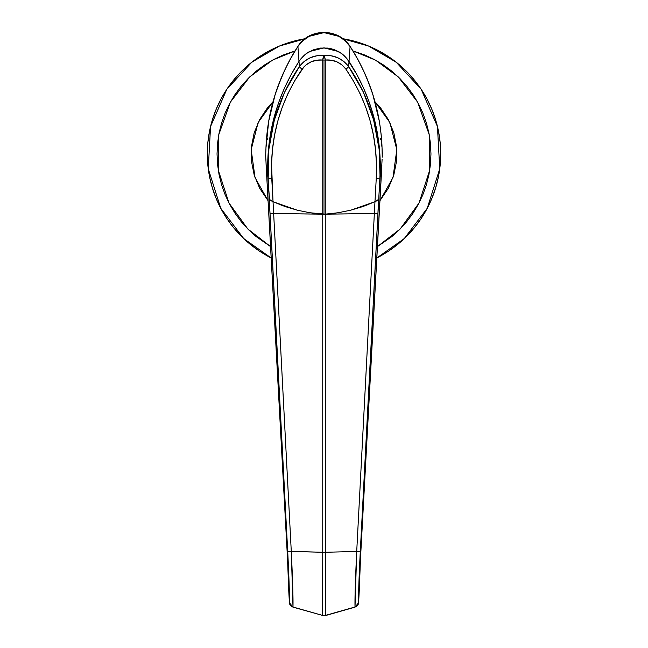 <?xml version="1.0" encoding="UTF-8"?>
<svg xmlns="http://www.w3.org/2000/svg" width="648" height="648" viewBox="0 0 648 648"><rect width="100%" height="100%" fill="white"/><g stroke="black" fill="none" stroke-linecap="round" stroke-linejoin="round"><path stroke-width="0.97" d="M305.435 38.678L279.401 46.057L251.805 62.208L226.832 89.262L210.56 126.506L208.259 168.812L220.766 208.3L243.802 238.666L271.164 257.945A116.697 116.697 0 0 1 305.014 38.75L290.126 42.217L279.345 46.081L268.993 50.973L259.168 56.862L249.966 63.682L241.485 71.377L233.79 79.858L226.97 89.06L221.081 98.885L216.189 109.237L212.325 120.018L209.547 131.123L207.862 142.455L207.303 153.892L207.862 165.329L209.547 176.661L212.325 187.766L216.189 198.547L221.081 208.899L226.97 218.724L233.79 227.926L241.485 236.407L249.966 244.102L259.168 250.922L268.993 256.811M295.059 50.909L283.063 55.064L273.578 59.551L264.57 64.946L256.138 71.199L248.362 78.254L241.307 86.03L235.054 94.462L229.659 103.469L225.172 112.954L221.632 122.837L219.081 133.026L217.542 143.411L217.031 153.892L217.542 164.373L219.081 174.758L221.632 184.947L225.172 194.829L229.659 204.314L235.054 213.322L241.307 221.754L248.362 229.53L256.138 236.585L270.548 246.548L247.884 229.052L229.003 203.067L218.271 170.157L218.773 134.671L230.348 102.206L249.715 76.918L272.508 60.126L295.196 50.868M374.941 101.696L389.894 122.618L396.811 149.648L392.98 177.584L379.947 200.686L388.322 188.276L393.798 175.065L396.584 161.044L396.584 146.74L393.798 132.719L388.322 119.507L380.384 107.625L374.99 101.744M265.745 157.124L287.558 559.402L265.745 157.124A58.352 58.352 0 0 1 265.672 155.585L265.98 147.72L265.672 155.585M266.053 147.064A58.352 58.352 0 0 1 266.725 142.746M267.365 139.847A58.352 58.352 0 0 1 267.818 138.137M382.109 159.214L360.442 559.402L358.603 602.713L360.086 555.628L378.724 199.155L376.399 201.002L378.724 199.155L379.833 178.937L381.866 165.418L360.442 559.402L359.284 590.158A4.86 4.39 -0.1 0 0 359.292 589.891L358.603 602.713L359.284 590.158L358.603 602.713L357.518 605.418L355.007 606.998L325.337 615.446L325.256 214.148L374.35 213.54L356.716 551.464L325.256 552.274L356.716 551.464L355.007 606.998L325.361 615.438M382.352 153.843L382.036 147.882L382.255 157.132A58.352 58.352 0 0 0 382.32 155.601L382.036 147.882C381.883 140.43 380.967 131.52 379.299 121.144L372.965 95.021C366.404 75.476 358.773 59.324 350.074 46.551L349.013 61.406L350.074 46.551C369.935 77.42 380.587 111.197 382.036 147.882L382.352 153.843M269.09 256.867L271.164 257.945L269.09 256.867M376.836 257.945L404.198 238.666L427.235 208.3L439.741 168.812L437.44 126.506L421.168 89.262L396.195 62.208L368.599 46.057L342.565 38.678A116.697 116.697 0 0 1 376.836 257.945M421.03 218.724L426.919 208.899L421.03 218.724L414.21 227.926L406.515 236.407L398.034 244.102L388.832 250.922L379.007 256.811L388.832 250.922L398.034 244.102L406.515 236.407L414.21 227.926L421.03 218.724L426.919 208.899L431.811 198.547L435.675 187.766L438.453 176.661L440.138 165.329L440.697 153.892L440.138 142.455L438.453 131.123L435.675 120.018L431.811 109.237L426.919 98.885L421.03 89.06L414.21 79.858L406.515 71.377L398.034 63.682L388.832 56.862L379.007 50.973L368.655 46.081L357.874 42.217L342.986 38.75L357.874 42.217L368.655 46.081L379.007 50.973L388.832 56.862L379.007 50.973M352.804 50.868L375.492 60.126L398.285 76.918L417.652 102.206L429.227 134.671L429.729 170.157L418.997 203.067L400.116 229.052L377.452 246.548L391.862 236.585L399.638 229.53L406.693 221.754L412.946 213.322L418.341 204.314L422.828 194.829L426.368 184.947L428.919 174.758L430.458 164.373L430.969 153.892L430.458 143.411L428.919 133.026L426.368 122.837L422.828 112.954L418.341 103.469L412.946 94.462L406.693 86.03L399.638 78.254L391.862 71.199L383.43 64.946L374.423 59.551L364.937 55.064L352.941 50.909M268.053 200.686L259.678 188.276L254.202 175.065L251.416 161.044L251.416 146.74L254.202 132.719L259.678 119.507L267.616 107.625L273.011 101.744L258.082 122.674L251.189 149.68L255.029 177.601L268.053 200.686M360.45 559.402L359.284 590.158M359.284 589.55A4.86 4.382 180 0 1 359.292 589.769A4.86 4.382 180 0 1 359.284 590.061A4.86 4.382 0 0 0 359.292 589.769A4.86 4.382 0 0 0 359.284 589.55M381.947 147.047A58.352 58.352 0 0 0 381.267 142.722M380.627 139.806A58.352 58.352 0 0 0 380.165 138.073M382.255 157.132L382.32 155.601M297.926 46.551C289.737 58.263 282.107 74.431 275.027 95.045L268.701 121.168L265.964 147.882C267.405 111.205 278.057 77.428 297.926 46.551L298.987 61.406L297.926 46.551C309.088 28.188 338.928 28.204 350.074 46.551L345.084 40.735L338.791 36.312L324.008 32.619L309.218 36.304L302.932 40.727L297.845 46.494C278 77.42 267.365 111.245 265.955 147.971M322.639 615.438L292.953 607.135L290.482 605.418L289.397 602.713A4.86 4.706 2.7 0 0 292.993 606.998C293.188 597.691 292.613 579.182 291.284 551.464L292.993 606.998L322.664 615.446L322.745 552.274L291.284 551.464L273.65 213.54L322.745 214.18L322.745 552.274L287.696 551.262C289 576.914 289.567 594.07 289.397 602.713L287.558 559.402L266.134 165.418L268.167 178.937L269.276 199.155L271.601 201.002L269.276 199.155L287.915 555.628L289.397 602.713L287.558 559.402L266.134 165.418L267.924 177.325L267.705 162.073L268.669 146.942L270.824 131.925L274.185 117.029L278.705 102.433L284.375 88.233L291.146 74.528L298.987 61.406L301.207 58.425L306.65 53.403L313.146 49.896L320.306 48.082L327.71 48.082L331.339 48.77L334.878 49.904L341.366 53.42L346.802 58.425L356.829 74.496L363.56 88.079L369.198 102.165L373.742 116.745L377.12 131.649L379.315 146.78L380.295 162.032L380.076 177.325L381.866 165.418M266.134 165.418L265.899 159.246M324 214.188L322.745 214.148L322.745 552.274L325.256 552.274L325.256 60.053L331.112 60.191L336.782 61.787L341.852 64.832L345.919 69.182L353.638 81.3L360.248 93.984L365.764 107.228L370.178 121.022L373.442 135.181L375.532 149.591L376.464 164.114L376.237 178.67L374.325 213.54L325.256 214.18L325.256 60.053L322.745 60.053L322.745 214.148L273.675 213.54L273.027 201.714L272.29 201.366L273.027 201.714L271.536 164.106L272.468 149.567L274.558 135.165L277.83 120.998L282.245 107.212L287.761 93.984L294.362 81.3L303.969 66.857L306.139 64.832L311.21 61.787L316.872 60.191L322.745 60.053L322.745 214.18L324 214.188L324 60.053L324 214.188L325.256 214.148L309.938 212.755L297.311 210.203L284.974 206.518L273.027 201.714L271.763 178.67L268.167 178.937L268.896 149.072L274.363 119.969L284.529 92.259L299.352 66.582L304.187 61.414L310.206 57.745L316.961 55.752L320.452 55.404L331.023 55.752L337.778 57.737L343.805 61.406L348.648 66.582L363.358 92.008L373.572 119.734L379.096 149.032L380.076 177.325L378.724 199.155L379.833 178.937C381.883 137.498 371.482 100.051 348.648 66.582L349.013 61.406L348.648 66.582C342.387 58.514 334.166 54.813 324 55.485C313.826 54.813 305.605 58.514 299.352 66.582L298.987 61.406L299.352 66.582C276.445 100.294 266.053 137.749 268.167 178.937L287.696 551.262L291.284 551.464L273.65 213.54L270.07 213.581L273.65 213.54L273.027 201.714L270.224 200.151M288.716 589.64A4.86 4.39 0.1 0 0 288.708 589.858A4.86 4.39 0.1 0 0 288.716 590.158L289.397 602.713L292.953 607.135L322.664 615.446A4.86 4.69 0 0 0 325.337 615.446L325.256 552.274L322.745 552.274L322.615 615.6L325.385 615.6L355.047 607.135L358.603 602.713C358.433 594.07 359 576.914 360.304 551.262L356.716 551.464C355.388 579.28 354.821 597.788 355.007 606.998A4.86 4.706 -2.7 0 0 358.603 602.713M287.558 559.402L288.716 590.158M382.045 147.971C380.635 111.245 370 77.42 350.155 46.494L350.074 46.551M356.716 551.464L360.304 551.262L377.93 213.581L374.35 213.54L356.716 551.464M269.511 199.543L267.924 177.325L268.167 178.937L271.763 178.67C269.746 138.308 279.855 101.817 302.081 69.182C307.363 62.378 314.256 59.341 322.745 60.053L325.256 60.053C333.736 59.333 340.629 62.378 345.919 69.182C368.161 101.849 378.262 138.34 376.237 178.67L374.973 201.714L375.71 201.366L374.973 201.714L374.325 213.54L377.93 213.581L378.489 199.535M288.716 207.765L279.701 204.549M368.323 204.541L359.284 207.765M325.337 615.446L322.647 615.446M356.829 74.496L363.56 88.079M369.198 102.165L373.742 116.745M379.315 146.78L380.295 162.032L380.076 177.325L378.724 199.155M284.375 88.233L291.146 74.528L298.987 61.406C276.283 96.9 265.931 135.537 267.924 177.325L267.705 162.073M268.669 146.942L270.824 131.925L274.185 117.029L278.705 102.433M301.207 58.425L306.65 53.403M331.339 48.77L338.224 51.459L324.016 47.855L309.785 51.451C306.115 53.193 302.519 56.514 298.987 61.406M344.25 55.76L349.013 61.406C345.489 56.514 341.893 53.201 338.224 51.459M374.973 201.714L363.026 206.518L350.69 210.203L338.062 212.755L325.256 214.148L338.062 212.755L350.69 210.203L374.973 201.714L377.557 200.305M380.076 177.325C381.988 135.23 371.636 96.593 349.013 61.406M269.276 199.155L267.924 177.325M271.601 201.002L272.29 201.366M302.081 69.182A4.86 0.737 -145 0 1 299.352 66.582A4.86 0.737 35 0 0 302.081 69.182M322.745 60.053A4.86 1.256 -84.5 0 1 324 55.485L322.745 60.053M324.405 56.182L324 55.485A4.86 1.256 84.5 0 1 325.256 60.053L324.405 56.182M345.919 69.182A4.86 0.737 -35 0 0 348.648 66.582A4.86 0.737 145 0 1 345.919 69.182M376.237 178.67L379.833 178.937L376.237 178.67M375.71 201.366L376.399 201.002M322.745 214.148L309.938 212.755L297.311 210.203L273.027 201.714M305.014 38.75L290.126 42.217L279.345 46.081L268.993 50.973L259.168 56.862L249.966 63.682L241.485 71.377L233.79 79.858L226.97 89.06L221.081 98.885L216.189 109.237L212.325 120.018L209.547 131.123L207.862 142.455L207.303 153.892L207.862 165.329L209.547 176.661L212.325 187.766L216.189 198.547L221.081 208.899L226.97 218.724L233.79 227.926L241.485 236.407L249.966 244.102L259.168 250.922M426.919 208.899L431.811 198.547L435.675 187.766L438.453 176.661L440.138 165.329L440.697 153.892L440.138 142.455L438.453 131.123L435.675 120.018L431.811 109.237L426.919 98.885L421.03 89.06L414.21 79.858L406.515 71.377L398.034 63.682L388.832 56.862M435.675 120.018L431.811 109.237M290.126 42.217L279.345 46.081M226.97 89.06L221.081 98.885M212.325 187.766L216.189 198.547M350.155 46.494C337.989 27.103 308.432 28.488 297.845 46.494"/></g></svg>
